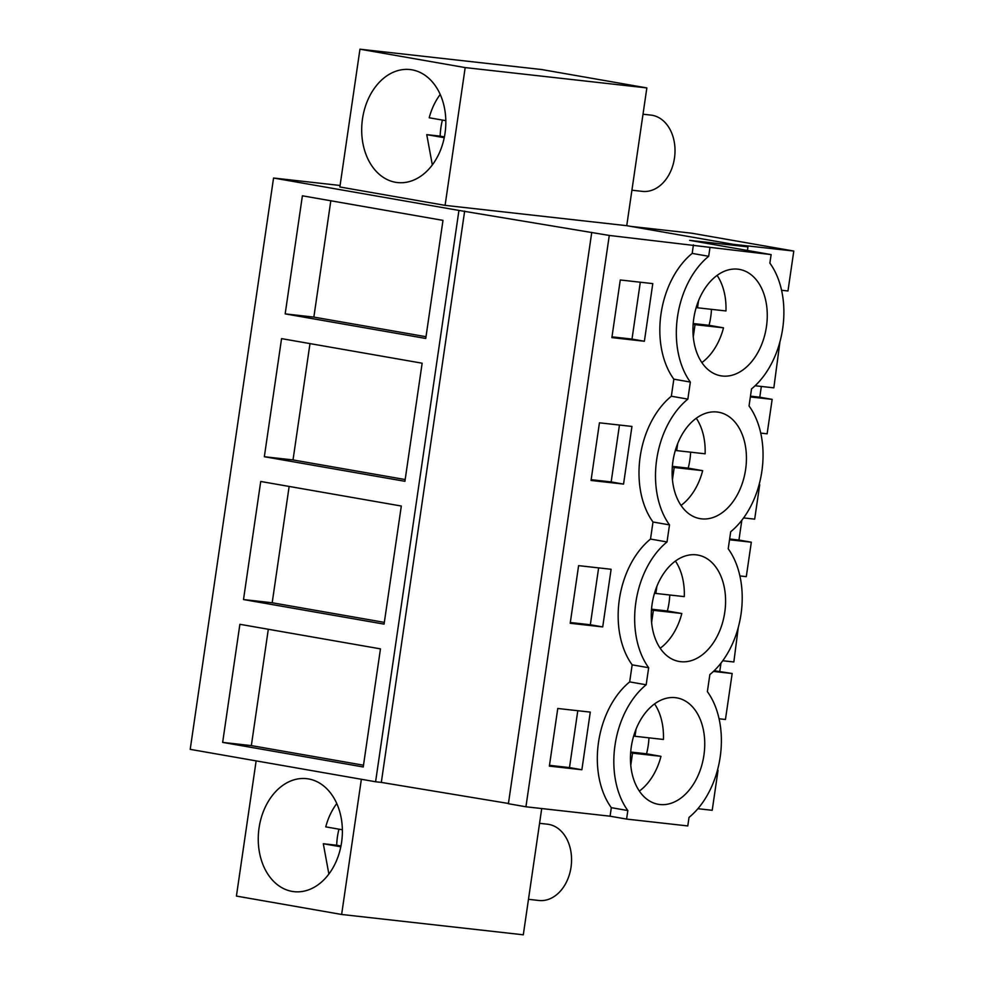<?xml version="1.0" encoding="UTF-8"?>
<svg xmlns="http://www.w3.org/2000/svg" width="984" height="984" viewBox="0 0 984 984"><rect width="100%" height="100%" fill="white"/><g stroke="black" fill="none" stroke-linecap="round" stroke-linejoin="round"><path stroke-width="1.48" d="M340.083 185.472L273.552 178.03L190.207 749.353L375.593 781.763L458.938 210.428L273.552 178.03M445.088 205.361L465.186 67.588L359.959 49.2L339.861 186.972L445.088 205.361L626.746 225.693L747.951 246.886L689.636 240.354L771.124 254.598L609.281 235.447L458.938 210.428M256.135 760.89L236.418 896.08L341.632 914.468L523.303 934.8L541.717 808.553M626.746 225.693L646.845 87.92L541.63 69.532L359.959 49.2M747.951 246.886L747.434 250.465M285.175 313.884L425.752 338.459L442.984 220.379L302.395 195.804L285.175 313.884L313.859 317.094L330.821 200.773M404.916 481.299L264.339 456.724L281.559 338.631L422.148 363.207L404.916 481.299M243.503 599.551L384.08 624.127L401.312 506.034L260.723 481.471L243.503 599.551L272.187 602.761L289.148 486.44M222.655 742.391L363.244 766.966L380.464 648.874L239.887 624.299L222.655 742.391L251.338 745.601L268.312 629.268M464.657 211.068L381.312 782.403L375.593 781.763M508.433 803.473L381.312 782.403M591.753 232.384L508.396 803.719L525.936 806.782L610.08 816.203L611.322 807.667A78.179 52.865 -80.1 0 1 629.674 681.9L646.181 684.778L648.665 667.718A78.179 52.865 -80.1 0 1 667.017 541.95L669.501 524.89A78.179 52.865 -80.1 0 1 687.853 399.123L690.337 382.063A78.179 52.865 -80.1 0 1 708.689 256.283L692.183 253.405A78.179 52.865 -80.1 0 0 673.831 379.172L671.346 396.232L687.853 399.123M609.281 235.447L525.936 806.782M671.346 396.232A78.179 52.865 -80.1 0 0 652.995 522L650.51 539.06A78.179 52.865 -80.1 0 0 632.159 664.84L629.674 681.9M693.425 244.868L692.183 253.405M644.385 341.251L611.876 337.61L620.277 279.973L652.786 283.613L644.385 341.251L631.999 339.086L640.301 282.211M623.548 484.091L591.04 480.45L599.441 422.812L631.949 426.441L623.548 484.091L611.162 481.926L619.465 425.051M602.712 626.919L611.113 569.281L578.604 565.64L570.203 623.278L602.712 626.919L590.326 624.754L598.629 567.879M581.876 769.746L590.277 712.109L557.768 708.48L549.367 766.118L581.876 769.746L569.49 767.594L577.793 710.719M709.931 247.759L708.689 256.283M771.124 254.598L769.882 263.134A78.179 52.865 -80.1 0 1 751.53 388.901L749.045 405.962A78.179 52.865 -80.1 0 1 730.694 531.741L728.209 548.801A78.179 52.865 -80.1 0 1 709.858 674.569L707.373 691.629A78.179 52.865 -80.1 0 1 689.021 817.409L687.779 825.933L626.587 819.082L627.829 810.558A78.179 52.865 -80.1 0 1 646.181 684.778M746.339 367.192A54.009 36.519 -80.1 0 1 720.805 375.802A54.009 36.519 -80.1 0 1 693.13 335.064A54.009 36.519 -80.1 0 1 713.88 277.992A54.009 36.519 -80.1 0 1 739.414 269.395A54.009 36.519 -80.1 0 1 767.089 310.132A54.009 36.519 -80.1 0 1 746.339 367.192M651.371 706.487A54.009 36.519 -80.1 0 1 676.894 697.89A54.009 36.519 -80.1 0 1 704.569 738.627A54.009 36.519 -80.1 0 1 683.831 795.699A54.009 36.519 -80.1 0 1 658.296 804.297A54.009 36.519 -80.1 0 1 630.621 763.559A54.009 36.519 -80.1 0 1 651.371 706.487M725.503 510.032A54.009 36.519 -80.1 0 1 699.968 518.63A54.009 36.519 -80.1 0 1 672.293 477.892A54.009 36.519 -80.1 0 1 693.043 420.832A54.009 36.519 -80.1 0 1 718.578 412.222A54.009 36.519 -80.1 0 1 746.253 452.96A54.009 36.519 -80.1 0 1 725.503 510.032M672.207 563.66A54.009 36.519 -80.1 0 1 697.73 555.05A54.009 36.519 -80.1 0 1 725.405 595.8A54.009 36.519 -80.1 0 1 704.667 652.859A54.009 36.519 -80.1 0 1 679.132 661.469A54.009 36.519 -80.1 0 1 651.457 620.719A54.009 36.519 -80.1 0 1 672.207 563.66M465.186 67.588L646.845 87.92M395.556 182.286A56.851 41.857 -83.6 0 0 397.438 182.557A56.851 41.857 -83.6 0 0 445.198 131.991A56.851 41.857 -83.6 0 0 411.964 69.827A56.851 41.857 -83.6 0 0 410.082 69.556A56.851 41.857 -83.6 0 0 362.321 120.122A56.851 41.857 -83.6 0 0 395.556 182.286M610.08 816.203L626.587 819.082M341.632 914.468L361.362 779.279M750.361 396.946L772.157 399.369L767.126 433.809L760.743 433.095M761.345 386.454L759.783 397.204L772.157 399.369M759.783 397.204L750.472 396.158M755.109 385.753L773.842 387.844L779.943 341.805M630.559 226.357L691.666 233.196L793.793 251.055L787.975 290.981L781.579 290.268M793.793 251.055L733.252 244.315M718.037 770.374L712.207 810.299L697.877 808.7M713.437 671.42L732.17 673.511L725.454 719.476L719.058 718.763M714.175 670.719L732.17 673.511M720.989 663.093L719.784 671.346M722.748 660.744L733.843 661.974L738.271 627.472M729.525 539.773L751.321 542.196L746.29 576.649L739.894 575.935M741.825 520.253L738.947 540.044L751.321 542.196M738.947 540.044L729.636 538.998M743.596 517.916L754.679 519.146L759.709 484.706M426.011 336.7L313.859 317.094M264.339 456.724L293.023 459.934L309.985 343.601M405.174 479.54L293.023 459.934M384.338 622.368L272.187 602.761M363.502 765.208L251.338 745.601M632.159 664.84L648.665 667.718M650.51 539.06L667.017 541.95M652.995 522L669.501 524.89M673.831 379.172L690.337 382.063M611.322 807.667L627.829 810.558M611.986 336.848L631.999 339.086M591.15 479.688L611.162 481.926M570.314 622.515L590.326 624.754M549.478 765.343L569.49 767.594M292.113 891.393A56.851 41.857 -83.6 0 0 293.995 891.664A56.851 41.857 -83.6 0 0 341.756 841.099A56.851 41.857 -83.6 0 0 308.521 778.922A56.851 41.857 -83.6 0 0 306.639 778.664A56.851 41.857 -83.6 0 0 258.878 829.229A56.851 41.857 -83.6 0 0 292.113 891.393M701.863 362.579A54.009 36.519 99.9 0 0 705.073 359.984A54.009 36.519 99.9 0 0 723.498 327.832L695.048 324.646L693.277 336.799M698.542 300.735L697.508 307.783L725.958 310.956A54.009 36.519 99.9 0 0 717.102 275.397M723.498 327.832L709.058 325.31A54.009 36.519 99.9 0 0 711.469 309.345M709.058 325.31L693.203 323.539M697.508 307.783L696.18 307.549M695.048 324.646L693.142 324.314M681.026 505.407A54.009 36.519 99.9 0 0 684.237 502.812A54.009 36.519 99.9 0 0 702.662 470.659L674.212 467.486L672.441 479.626M677.705 443.563L676.672 450.611L705.122 453.796A54.009 36.519 99.9 0 0 696.266 418.237M702.662 470.659L688.21 468.138A54.009 36.519 99.9 0 0 690.633 452.173M688.21 468.138L672.367 466.367M676.672 450.611L675.344 450.377M674.212 467.486L672.306 467.154M660.178 648.247A54.009 36.519 99.9 0 0 663.4 645.652A54.009 36.519 99.9 0 0 681.814 613.499L653.376 610.314L651.605 622.466M656.869 586.403L655.836 593.45L684.286 596.624A54.009 36.519 99.9 0 0 675.418 561.064M681.814 613.499L667.373 610.978A54.009 36.519 99.9 0 0 669.796 595.013M667.373 610.978L651.531 609.194M655.836 593.45L654.508 593.217M653.376 610.314L651.469 609.982M639.342 791.074A54.009 36.519 99.9 0 0 642.564 788.479A54.009 36.519 99.9 0 0 660.977 756.327L632.54 753.154L630.769 765.294M636.033 729.23L635 736.278L663.437 739.464A54.009 36.519 99.9 0 0 654.581 703.904M660.977 756.327L646.537 753.806A54.009 36.519 99.9 0 0 648.96 737.84M646.537 753.806L630.695 752.034M635 736.278L633.671 736.044M632.54 753.154L630.633 752.809M643.007 114.218L650.891 115.091A38.376 28.253 96.4 0 1 673.179 137.268A38.376 28.253 96.4 0 1 668.407 175.706A38.376 28.253 96.4 0 1 642.355 191.376L631.925 190.207M445.813 120.663L429.208 117.772A56.851 41.857 96.4 0 1 436.502 100.048A56.851 41.857 96.4 0 1 440.217 94.452M432.333 164.931L426.748 134.636L440.143 136.136A56.851 41.857 96.4 0 1 442.394 120.073M444.239 137.698L426.748 134.636M444.411 136.887L440.143 136.136M539.564 823.325L547.436 824.198A38.376 28.253 96.4 0 1 569.724 846.375A38.376 28.253 96.4 0 1 564.964 884.813A38.376 28.253 96.4 0 1 538.9 900.483L528.482 899.314M342.371 829.77L325.766 826.867A56.851 41.857 96.4 0 1 333.047 809.143A56.851 41.857 96.4 0 1 336.762 803.559M328.877 874.038L323.305 843.743L336.688 845.244A56.851 41.857 96.4 0 1 338.939 829.18M340.796 846.793L323.305 843.743M340.956 845.982L336.688 845.244"/></g></svg>
